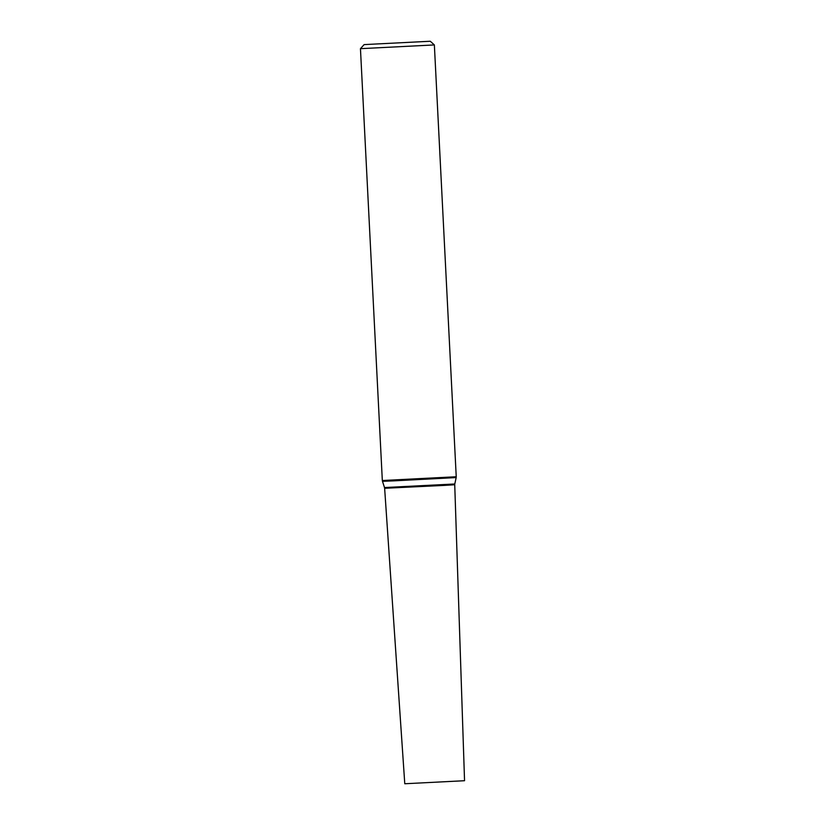 <?xml version="1.0" encoding="UTF-8"?>
<svg xmlns="http://www.w3.org/2000/svg" width="825" height="825" viewBox="0 0 825 825"><rect width="100%" height="100%" fill="white"/><g stroke="black" fill="none" stroke-linecap="round" stroke-linejoin="round"><path stroke-width="1.24" d="M430.279 41.25L364.134 44.602L430.279 41.25L434.363 44.932L360.453 48.675L382.326 480.511L382.48 481.305L393.298 480.892L456.173 477.572L456.235 476.757L382.326 480.511M454.73 484.739L464.547 780.718L404.776 783.75L384.636 488.287L444.469 485.389L454.73 484.739L454.792 483.986L384.491 487.544L382.48 481.305M434.363 44.932L456.235 476.757M454.792 483.986L456.173 477.572M384.491 487.544L384.636 488.287M364.134 44.602L360.453 48.675"/></g></svg>
